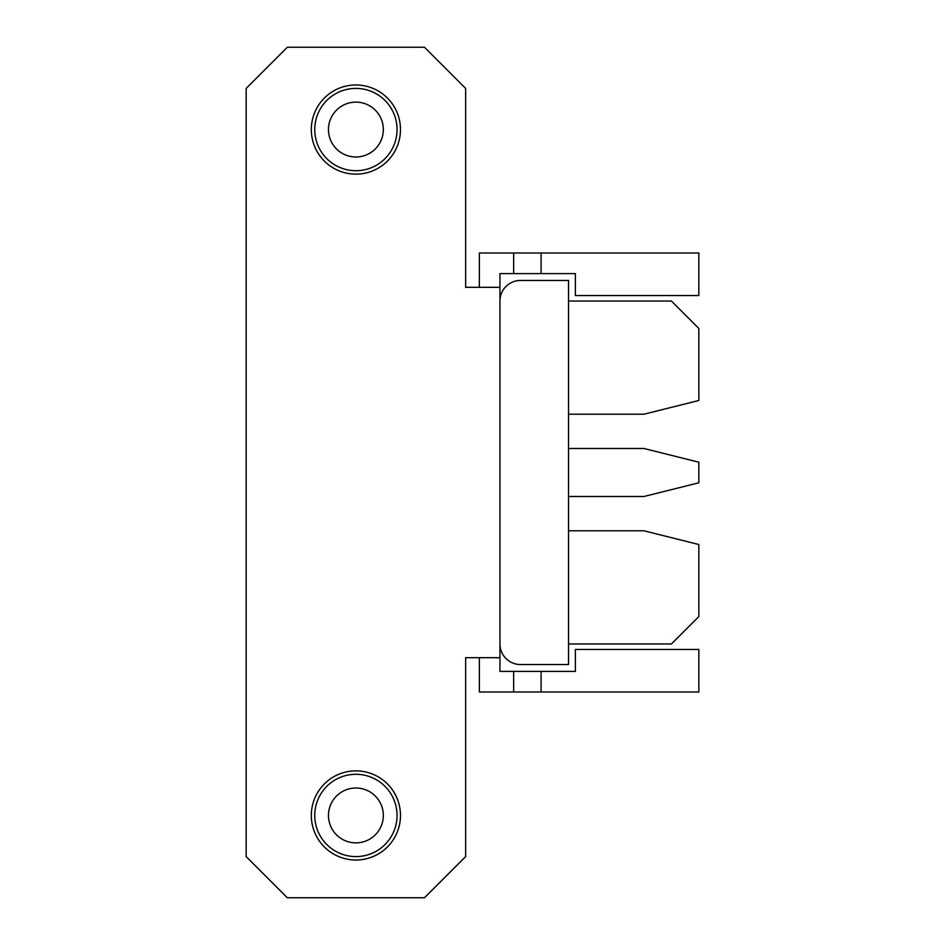 <?xml version="1.0" encoding="UTF-8"?>
<svg xmlns="http://www.w3.org/2000/svg" width="945" height="945" viewBox="0 0 945 945"><rect width="100%" height="100%" fill="white"/><g stroke="black" fill="none" stroke-linecap="round" stroke-linejoin="round"><path stroke-width="1.42" d="M335.782 779.542A41.155 41.155 0 0 1 391.797 795.336A41.155 41.155 0 0 1 376.015 851.351A41.155 41.155 0 0 1 320.001 835.557A41.155 41.155 0 0 1 335.782 779.542M369.306 839.384A27.44 27.44 0 0 0 379.831 802.033A27.44 27.44 0 0 0 342.492 791.508A27.44 27.44 0 0 0 331.967 828.848A27.44 27.44 0 0 0 369.306 839.384M350.654 88.736A41.155 41.155 0 0 1 396.711 124.315A41.155 41.155 0 0 1 361.144 170.372A41.155 41.155 0 0 1 315.087 134.804A41.155 41.155 0 0 1 350.654 88.736M359.395 156.764A27.44 27.44 0 0 0 383.115 126.063A27.44 27.44 0 0 0 352.402 102.343A27.44 27.44 0 0 0 328.683 133.056A27.44 27.44 0 0 0 359.395 156.764M355.899 84.979A44.58 44.58 0 0 0 311.318 129.559A44.58 44.58 0 0 0 355.899 174.14A44.58 44.58 0 0 0 400.479 129.559A44.58 44.58 0 0 0 355.899 84.979M355.899 770.86A44.58 44.58 0 0 0 311.318 815.441A44.58 44.58 0 0 0 355.899 860.021A44.58 44.58 0 0 0 400.479 815.441A44.58 44.58 0 0 0 355.899 770.86M499.94 657.685L499.94 287.315L465.637 287.315L465.637 88.405L424.482 47.25L287.315 47.25L246.161 88.405L246.161 856.595L287.315 897.75L424.482 897.75L465.637 856.595L465.637 657.685L499.94 657.685L499.94 671.411L513.655 671.411L513.655 691.988L479.363 691.988L479.363 657.685M499.94 287.315L499.94 273.589L513.655 273.589L513.655 253.012L479.363 253.012L479.363 287.315M541.083 273.589L575.387 273.589L575.387 295.537L698.839 295.537L698.839 253.012L541.083 253.012L541.083 273.589L513.655 273.589M541.083 691.988L541.083 671.411L575.387 671.411L575.387 649.463L698.839 649.463L698.839 691.988L513.655 691.988M541.083 671.411L513.655 671.411M541.083 253.012L513.655 253.012M568.524 301.03L671.411 301.03L698.839 328.458L698.839 400.479L643.97 414.205L568.524 414.205M568.524 448.497L643.97 448.497L698.839 462.211L698.839 482.789L643.97 496.503L568.524 496.503M568.524 530.795L643.97 530.795L698.839 544.521L698.839 616.542L671.411 643.97L568.524 643.97M499.94 301.03A20.577 20.577 0 0 1 520.518 280.452L568.524 280.452L568.524 664.548L520.518 664.548A20.577 20.577 0 0 1 499.94 643.97"/></g></svg>
